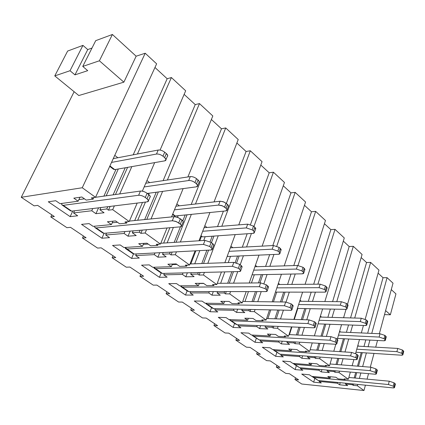 <?xml version="1.0" encoding="UTF-8"?>
<svg xmlns="http://www.w3.org/2000/svg" width="425" height="425" viewBox="0 0 425 425"><rect width="100%" height="100%" fill="white"/><g stroke="black" fill="none" stroke-linecap="round" stroke-linejoin="round"><path stroke-width="0.64" d="M194.262 301.006L202.024 301.102L205.105 303.216L223.832 303.493L220.745 301.33L229.048 301.431L232.13 303.615L239.179 303.721L237.947 302.839L242.239 302.903L229.723 293.893L225.431 293.882L224.156 292.968L217.106 292.953L220.283 295.21L211.979 295.173L208.803 292.942L190.081 292.91L193.258 295.088L185.502 295.051L168.725 283.645L176.471 283.565L179.754 285.818L198.459 285.68L195.171 283.369L203.469 283.284L206.757 285.616L213.812 285.563L212.5 284.623L216.792 284.585L203.426 274.964L199.134 275.055L197.774 274.082L190.724 274.237L194.119 276.643L185.821 276.803L182.431 274.422L163.758 274.842L167.142 277.164L159.407 277.312L141.541 265.168L149.244 264.887L152.745 267.288L171.392 266.672L167.88 264.207L176.157 263.904L179.674 266.395L186.718 266.167L185.316 265.163L189.603 265.014L175.297 254.713L171.015 254.926L169.554 253.879L162.525 254.23L166.159 256.806L157.893 257.194L154.264 254.644L135.681 255.579L139.294 258.055L131.607 258.411L112.535 245.448L120.179 244.943L123.919 247.509L142.455 246.351L138.693 243.716L146.933 243.169L150.7 245.836L157.712 245.4L156.209 244.322L160.48 244.051L145.127 233.001L140.872 233.346L139.304 232.225L132.318 232.799L136.212 235.562L127.999 236.199L124.111 233.474L105.676 234.988L109.538 237.639L101.92 238.234L81.526 224.368L89.085 223.603L93.091 226.355L111.446 224.581L107.413 221.749L115.579 220.92L119.622 223.789L126.586 223.12L124.971 221.962L129.211 221.542L112.699 209.658L108.476 210.157L106.792 208.951L99.875 209.78L104.061 212.75L95.928 213.685L91.757 210.752L73.541 212.936L77.679 215.778L70.157 216.644L48.291 201.779L55.733 200.722L60.037 203.671L78.142 201.195L73.801 198.146L81.866 196.998L86.217 200.09L93.102 199.144L91.359 197.901L95.551 197.317L82.259 187.749L21.25 197.28L34.138 205.859L37.644 205.371L54.347 216.538L50.803 216.952L66.911 227.678L70.481 227.327L86.084 237.756L82.487 238.042L97.553 248.078L101.171 247.844L115.775 257.608L112.142 257.789L126.267 267.192L129.923 267.065L143.623 276.229L139.958 276.303L153.228 285.138L156.905 285.106L169.782 293.717L166.101 293.707L178.59 302.026L182.277 302.074L194.411 310.186L190.719 310.096L202.497 317.937L206.189 318.059L217.632 325.715L213.94 325.555L225.064 332.961L228.756 333.147L239.567 340.377L235.88 340.159L246.399 347.167L250.086 347.411L260.323 354.259L256.642 353.983L266.608 360.618L270.284 360.915L279.99 367.402L276.319 367.083L285.775 373.378L289.436 373.724L298.647 379.881L294.993 379.514L301.75 384.014L363.97 390.522L357.367 385.767L353.207 385.353L352.314 384.715L345.467 384.03L347.698 385.613L339.618 384.795L337.376 383.223L319.042 381.395L321.295 382.941L313.666 382.171L301.739 374.064L309.4 374.781L311.722 376.369L330.103 378.117L327.797 376.497L335.92 377.257L338.215 378.888L345.084 379.541L344.17 378.882L348.346 379.275L339.076 372.603L334.884 372.236L333.944 371.562L327.038 370.956L329.396 372.629L321.257 371.907L318.893 370.244L300.443 368.634L302.823 370.265L295.147 369.585L282.572 361.038L290.27 361.654L292.719 363.332L311.212 364.852L308.778 363.141L316.949 363.8L319.382 365.521L326.299 366.09L325.332 365.399L329.54 365.739L319.728 358.679L315.509 358.365L314.511 357.648L307.562 357.138L310.059 358.907L301.867 358.291L299.365 356.533L280.813 355.167L283.326 356.888L275.618 356.309L262.342 347.283L270.072 347.793L272.659 349.568L291.242 350.827L288.665 349.021L296.884 349.562L299.455 351.385L306.42 351.858L305.4 351.124L309.628 351.411L299.232 343.926L294.987 343.671L293.93 342.917L286.939 342.507L289.584 344.383L281.35 343.883L278.699 342.024L260.068 340.93L262.73 342.752L254.989 342.284L240.948 332.738L248.699 333.126L251.435 335.006L270.093 335.978L267.362 334.061L275.623 334.475L278.348 336.409L285.35 336.775L284.267 336L288.522 336.217L277.483 328.27L273.217 328.089L272.09 327.282L265.072 326.99L267.877 328.982L259.606 328.615L256.796 326.644L238.106 325.863L240.922 327.792L233.166 327.452L218.296 317.342L226.058 317.592L228.958 319.584L247.663 320.232L244.763 318.192L253.05 318.463L255.951 320.514L262.979 320.758L261.821 319.935L266.098 320.078L254.357 311.626L250.075 311.52L248.88 310.664L241.836 310.505L244.821 312.619L236.528 312.407L233.543 310.314L214.822 309.883L217.807 311.934L210.046 311.732L194.262 301.006L210.046 311.732L211.56 307.61L210.046 311.732L217.807 311.934L214.822 309.883L233.543 310.314L236.528 312.407L237.665 309.172L236.528 312.407L244.821 312.619L241.836 310.505L248.88 310.664L250.075 311.52L250.787 309.453L250.075 311.52L254.357 311.626L255.069 309.543L254.357 311.626L266.098 320.078L269.519 309.852L266.098 320.078L261.821 319.935L262.979 320.758L263.24 319.983L262.979 320.758L255.951 320.514L253.05 318.463L244.763 318.192L247.663 320.232L248.327 318.309L247.663 320.232L228.958 319.584L226.058 317.592L218.296 317.342L233.166 327.452L234.584 323.409L233.166 327.452L240.922 327.792L238.106 325.863L256.796 326.644L259.606 328.615L260.599 325.672L259.606 328.615L267.877 328.982L265.072 326.99L272.09 327.282L273.217 328.089L273.833 326.203L273.217 328.089L277.483 328.27L278.099 326.379L277.483 328.27L288.522 336.217L291.492 326.921L288.522 336.217L284.267 336L285.35 336.775L285.579 336.063L285.35 336.775L278.348 336.409L275.623 334.475L267.362 334.061L270.093 335.978L270.672 334.225L270.093 335.978L251.435 335.006L248.699 333.126L240.948 332.738L254.989 342.284L256.323 338.327L254.989 342.284L262.73 342.752L260.068 340.93L278.699 342.024L281.35 343.883L282.216 341.19L281.35 343.883L289.584 344.383L286.939 342.507L293.93 342.917L294.987 343.671L295.529 341.955L294.987 343.671L299.232 343.926L299.774 342.199L299.232 343.926L309.628 351.411L312.226 342.911L309.628 351.411L305.4 351.124L306.42 351.858L306.622 351.209L306.42 351.858L299.455 351.385L296.884 349.562L288.665 349.021L291.242 350.827L291.747 349.223L291.242 350.827L272.659 349.568L270.072 347.793L262.342 347.283L275.618 356.309L276.872 352.426L275.618 356.309L283.326 356.888L280.813 355.167L299.365 356.533L301.867 358.291L302.632 355.815L301.867 358.291L310.059 358.907L307.562 357.138L314.511 357.648L315.509 358.365L315.982 356.788L315.509 358.365L319.728 358.679L320.2 357.09L319.728 358.679L329.54 365.739L331.824 357.935L329.54 365.739L325.332 365.399L326.299 366.09L326.48 365.489L326.299 366.09L319.382 365.521L316.949 363.8L308.778 363.141L311.212 364.852L311.658 363.375L311.212 364.852L292.719 363.332L290.27 361.654L282.572 361.038L295.147 369.585L296.326 365.782L295.147 369.585L302.823 370.265L300.443 368.634L318.893 370.244L321.257 371.907L321.932 369.623L321.257 371.907L329.396 372.629L327.038 370.956L333.944 371.562L334.884 372.236L335.304 370.781L334.884 372.236L339.076 372.603L339.495 371.142L339.076 372.603L348.346 379.275L350.365 372.082L348.346 379.275L344.17 378.882L345.084 379.541L345.243 378.983L345.084 379.541L338.215 378.888L335.92 377.257L327.797 376.497L330.103 378.117L330.501 376.752L330.103 378.117L311.722 376.369L309.4 374.781L301.739 374.064L313.666 382.171L314.776 378.441L313.666 382.171L321.295 382.941L319.042 381.395L337.376 383.223L339.618 384.795L340.218 382.686L339.618 384.795L347.698 385.613L345.467 384.03L352.314 384.715L353.207 385.353L353.579 384.003L353.207 385.353L357.367 385.767L357.738 384.413L357.367 385.767L363.97 390.522L365.415 385.172L363.97 390.522L301.75 384.014L294.993 379.514L295.524 377.793L294.993 379.514L298.647 379.881L289.436 373.724L285.775 373.378L276.319 367.083L276.877 365.325L276.319 367.083L279.99 367.402L270.284 360.915L266.608 360.618L256.642 353.983L257.237 352.192L256.642 353.983L260.323 354.259L250.086 347.411L246.399 347.167L235.88 340.159L236.512 338.337L235.88 340.159L239.567 340.377L228.756 333.147L225.064 332.961L213.94 325.555L214.609 323.691L213.94 325.555L217.632 325.715L206.189 318.059L202.497 317.937L190.719 310.096L191.436 308.194L190.719 310.096L194.411 310.186L182.277 302.074L178.59 302.026L166.101 293.707L166.866 291.768L166.101 293.707L169.782 293.717L156.905 285.106L153.228 285.138L139.958 276.303L140.776 274.322L139.958 276.303L143.623 276.229L129.923 267.065L126.267 267.192L112.142 257.789L113.018 255.765L112.142 257.789L115.775 257.608L101.171 247.844L97.553 248.078L82.487 238.042L83.422 235.976L82.487 238.042L86.084 237.756L70.481 227.327L66.911 227.678L50.803 216.952L51.813 214.843L50.803 216.952L54.347 216.538L37.644 205.371L34.138 205.859L21.25 197.28L74.131 91.71L21.25 197.28L82.259 187.749L145.207 53.231L136.143 56.201L123.872 82.163L78.811 95.529L54.767 75.9L67.639 51.048L54.767 75.9L70.013 70.736L82.944 45.379L67.639 51.048L82.944 45.379L70.013 70.736L74.959 74.864L87.747 49.576L82.944 45.379L87.747 49.576L74.959 74.864L87.72 70.656L82.748 66.422L95.721 40.651L82.748 66.422L99.386 60.791L112.402 34.478L95.721 40.651L112.402 34.478L99.386 60.791L123.872 82.163L136.143 56.201L112.402 34.478L136.143 56.201L145.207 53.231L82.259 187.749L95.551 197.317L156.634 63.835L145.207 53.231L156.634 63.835L95.551 197.317L91.359 197.901L93.102 199.144L93.829 197.556L93.102 199.144L86.217 200.09L81.866 196.998L73.801 198.146L78.142 201.195L79.974 197.269L78.142 201.195L60.037 203.671L55.733 200.722L48.291 201.779L70.157 216.644L72.797 211.002L70.157 216.644L77.679 215.778L73.541 212.936L91.757 210.752L95.928 213.685L98.584 207.825L95.928 213.685L104.061 212.75L99.875 209.78L106.792 208.951L108.476 210.157L110.155 206.407L108.476 210.157L112.699 209.658L114.373 205.886L112.699 209.658L129.211 221.542L137.185 203.081L129.211 221.542L124.971 221.962L126.586 223.12L127.181 221.744L126.586 223.12L119.622 223.789L115.579 220.92L107.413 221.749L111.446 224.581L112.944 221.191L111.446 224.581L93.091 226.355L89.085 223.603L81.526 224.368L101.92 238.234L104.098 233.32L101.92 238.234L109.538 237.639L105.676 234.988L124.111 233.474L127.999 236.199L130.183 231.104L127.999 236.199L136.212 235.562L132.318 232.799L139.304 232.225L140.872 233.346L142.248 230.084L140.872 233.346L145.127 233.001L146.508 229.723L145.127 233.001L160.48 244.051L167.046 227.975L160.48 244.051L156.209 244.322L157.712 245.4L158.206 244.194L157.712 245.4L150.7 245.836L146.933 243.169L138.693 243.716L142.455 246.351L143.698 243.382L142.455 246.351L123.919 247.509L120.179 244.943L112.535 245.448L131.607 258.411L133.477 253.969L131.607 258.411L139.294 258.055L135.681 255.579L154.264 254.644L157.893 257.194L159.715 252.705L157.893 257.194L166.159 256.806L162.525 254.23L169.554 253.879L171.015 254.926L172.162 252.052L171.015 254.926L175.297 254.713L176.444 251.828L175.297 254.713L189.603 265.014L195.091 250.851L189.603 265.014L185.316 265.163L186.718 266.167L187.133 265.099L186.718 266.167L179.674 266.395L176.157 263.904L167.88 264.207L171.392 266.672L172.438 264.042L171.392 266.672L152.745 267.288L149.244 264.887L141.541 265.168L159.407 277.312L161.133 273.02L159.407 277.312L167.142 277.164L163.758 274.842L182.431 274.422L185.821 276.803L187.367 272.813L185.821 276.803L194.119 276.643L190.724 274.237L197.774 274.082L199.134 275.055L200.106 272.499L199.134 275.055L203.426 274.964L204.398 272.398L203.426 274.964L216.792 284.585L221.436 271.979L216.792 284.585L212.5 284.623L213.812 285.563L214.163 284.607L213.812 285.563L206.757 285.616L203.469 283.284L195.171 283.369L198.459 285.68L199.346 283.326L198.459 285.68L179.754 285.818L176.471 283.565L168.725 283.645L185.502 295.051L187.117 290.838L185.502 295.051L193.258 295.088L190.081 292.91L208.803 292.942L211.979 295.173L213.302 291.587L211.979 295.173L220.283 295.21L217.106 292.953L224.156 292.968L225.431 293.882L226.259 291.587L225.431 293.882L229.723 293.893L230.552 291.587L229.723 293.893L242.239 302.903L246.202 291.587L242.239 302.903L237.947 302.839L239.179 303.721L239.482 302.86L239.179 303.721L232.13 303.615L229.048 301.431L220.745 301.33L223.832 303.493L205.105 303.216L202.024 301.102L194.262 301.006M92.007 48.036L87.747 49.576L92.007 48.036M125.242 167.774L113.108 194.857L125.242 167.774M107.807 206.693L106.792 208.951L107.807 206.693M115.457 194.528L127.596 167.365L115.457 194.528M133.2 154.817L167.179 78.747L154.96 67.485L167.179 78.747L133.2 154.817M114.761 155.337L117.847 157.749L114.761 155.337M119.68 193.943L131.824 166.621L119.68 193.943M137.429 154.004L171.408 77.547L167.179 78.747L171.408 77.547L137.429 154.004M185.683 90.791L171.408 77.547L185.683 90.791L160.076 150.073L185.683 90.791M142.333 191.16L154.657 162.626L142.333 191.16M146.774 219.364L158.35 191.951L146.774 219.364M163.126 180.646L195.234 104.608L184.131 94.377L195.234 104.608L163.126 180.646M146.938 180.503L149.68 182.644L146.938 180.503M156.241 192.233L144.665 219.571L156.241 192.233M140.138 230.26L139.304 232.225L140.138 230.26M151.034 218.939L162.61 191.377L151.034 218.939M167.381 180.009L199.479 103.588L195.234 104.608L199.479 103.588L167.381 180.009M212.819 115.967L199.479 103.588L212.819 115.967L187.893 176.959L212.819 115.967M171.572 216.904L183.133 188.615L171.572 216.904M176.083 242.261L187.074 214.79L176.083 242.261M191.197 204.489L221.483 128.802L211.379 119.489L221.483 128.802L191.197 204.489M176.88 203.92L179.313 205.827L176.88 203.92M185.162 214.981L182.808 220.846L185.162 214.981M180.402 226.844L174.17 242.383L180.402 226.844M170.25 252.153L169.554 253.879L170.25 252.153M180.359 241.984L191.346 214.365L180.359 241.984M195.468 204.005L225.723 127.946L221.483 128.802L225.723 127.946L195.468 204.005M238.223 139.538L225.723 127.946L238.223 139.538L214.051 201.912L238.223 139.538M198.996 240.768L209.945 212.511L198.996 240.768M203.532 263.473L208.601 250.144L203.532 263.473M211.443 242.67L213.945 236.082L211.443 242.67M217.547 226.605L223.412 211.167L217.547 226.605M226.334 203.485L246.091 151.486L236.879 142.997L246.091 151.486L226.334 203.485M204.808 225.771L206.975 227.46L204.808 225.771M212.202 236.204L210.088 241.761L212.202 236.204M206.858 250.235L201.79 263.537L206.858 250.235M198.358 272.542L197.774 274.082L198.358 272.542M207.825 263.325L218.222 235.785L207.825 263.325M221.818 226.254L250.325 150.769L246.091 151.486L250.325 150.769L221.818 226.254M262.055 161.654L250.325 150.769L262.055 161.654L238.776 224.878L262.055 161.654M224.846 262.714L235.195 234.6L224.846 262.714M229.288 283.209L233.452 271.687L229.288 283.209M236.645 262.863L239.132 255.977L236.645 262.863M242.308 247.191L247.164 233.766L242.308 247.191M250.495 224.549L269.206 172.794L260.807 165.049L269.206 172.794L250.495 224.549M230.929 246.197L232.847 247.701L230.929 246.197M237.538 256.047L235.195 262.507L237.538 256.047M231.853 271.729L227.688 283.225L231.853 271.729M224.655 291.587L224.156 292.968L224.655 291.587M233.575 283.162L237.734 271.586L233.575 283.162M240.194 264.738L243.408 255.797L240.194 264.738M246.58 246.962L251.425 233.468L246.58 246.962M253.943 226.456L273.429 172.21L269.206 172.794L273.429 172.21L253.943 226.456M284.458 182.442L273.429 172.21L284.458 182.442L262.14 246.123L284.458 182.442M249.215 283.002L258.984 255.122L249.215 283.002M255.404 265.343L257.109 266.677L255.404 265.343M261.317 274.651L258.469 282.907L261.317 274.651M255.468 291.592L252.009 301.601L255.468 291.592M249.31 309.421L248.88 310.664L249.31 309.421M253.486 301.623L256.944 291.592L253.486 301.623M259.941 282.891L262.788 274.624L259.941 282.891M265.614 266.422L269.668 254.655L265.614 266.422M272.808 245.549L290.966 192.854L283.289 185.778L290.966 192.854L272.808 245.549M224.597 301.373L223.832 303.493L224.597 301.373M233.973 309.092L233.543 310.314L233.973 309.092M230.509 256.355L228.225 262.592L230.509 256.355M224.82 271.899L220.644 283.294L224.82 271.899M217.605 291.587L217.106 292.953L217.605 291.587M209.302 291.587L208.803 292.942L209.302 291.587M190.586 291.587L190.081 292.91L190.586 291.587M205.174 236.693L203.724 240.465L205.174 236.693M199.819 250.601L194.746 263.792L199.819 250.601M191.308 272.717L190.724 274.237L191.308 272.717M183.016 272.919L182.431 274.422L183.016 272.919M190.804 263.93L195.883 250.808L190.804 263.93M199.787 240.72L201.402 236.555L199.787 240.72M164.342 273.371L163.758 274.842L164.342 273.371M178.144 215.682L177.496 217.287L178.144 215.682M173.379 227.439L167.142 242.84L173.379 227.439M163.221 252.519L162.525 254.23L163.221 252.519M154.96 252.955L154.264 254.644L154.96 252.955M163.641 243.068L169.878 227.736L163.641 243.068M174.393 216.649L174.68 215.942L174.393 216.649M136.377 253.927L135.681 255.579L136.377 253.927M149.255 193.173L148.681 194.507L149.255 193.173M145.456 202.061L137.679 220.262L145.456 202.061M133.153 230.855L132.318 232.799L133.153 230.855M124.945 231.551L124.111 233.474L124.945 231.551M134.709 220.559L142.487 202.428L134.709 220.559M106.505 233.118L105.676 234.988L106.505 233.118M118.304 168.991L106.181 195.819L118.304 168.991M100.884 207.543L99.875 209.78L100.884 207.543M92.767 208.542L91.757 210.752L92.767 208.542M103.875 196.143L115.993 169.394L103.875 196.143M74.545 210.784L73.541 212.936L74.545 210.784M78.811 95.529L123.872 82.163L99.386 60.791L82.748 66.422L87.72 70.656L74.959 74.864L70.013 70.736L54.767 75.9L78.811 95.529M257.762 301.67L261.216 291.592L257.762 301.67M263.962 283.565L267.049 274.534L263.962 283.565M269.87 266.3L273.918 254.474L269.87 266.3M276.776 246.117L295.168 192.376L290.966 192.854L295.168 192.376L276.776 246.117M305.559 202.024L295.168 192.376L305.559 202.024L284.219 265.875L305.559 202.024M272.191 301.846L281.419 274.247L272.191 301.846M276.255 318.851L279.145 310.059L276.255 318.851M281.812 301.962L285.042 292.129L281.812 301.962M287.576 284.442L290.987 274.056L287.576 284.442M293.776 265.588L311.483 211.767L304.465 205.296L311.483 211.767L293.776 265.588M278.386 283.321L279.9 284.5L278.386 283.321M283.682 292.129L280.447 301.947L283.682 292.129M277.78 310.032L274.885 318.808L277.78 310.032M272.467 326.15L272.09 327.282L272.467 326.15M280.516 318.984L283.401 310.154L280.516 318.984M286.052 302.026L289.287 292.129L286.052 302.026M291.81 284.405L295.216 273.971L291.81 284.405M297.989 265.482L315.658 211.39L311.483 211.767L315.658 211.39L297.989 265.482M325.47 220.495L315.658 211.39L325.47 220.495L305.097 284.298L325.47 220.495M293.888 319.409L302.595 292.14L293.888 319.409M297.712 335.012L300.146 327.271L297.712 335.012M302.531 319.685L306.021 308.598L302.531 319.685M308.295 301.357L311.196 292.145L308.295 301.357M313.687 284.224L330.857 229.627L324.44 223.709L330.857 229.627L313.687 284.224M300.007 300.231L301.346 301.277L300.007 300.231M304.757 308.577L301.267 319.648L304.757 308.577M298.876 327.218L296.438 334.953L298.876 327.218M294.254 341.881L293.93 342.917L294.254 341.881M301.952 335.224L304.38 327.441L301.952 335.224M306.76 319.818L310.239 308.678L306.76 319.818M312.508 301.405L315.398 292.15L312.508 301.405M317.884 284.192L335.006 229.346L330.857 229.627L335.006 229.346L317.884 284.192M344.282 237.952L335.006 229.346L344.282 237.952L324.859 301.538L344.282 237.952M314.388 335.84L322.607 308.917L314.388 335.84M317.964 350.211L320.025 343.363L317.964 350.211M322.177 336.223L325.821 324.126L322.177 336.223M327.882 317.278L330.353 309.065L327.882 317.278M332.594 301.623L349.185 246.521L343.315 241.108L349.185 246.521L332.594 301.623M320.392 316.173L321.571 317.098L320.392 316.173M324.642 324.084L320.997 336.164L324.642 324.084M318.846 343.294L316.779 350.136L318.846 343.294M314.797 356.697L314.511 357.648L314.797 356.697M322.177 350.487L324.233 343.602L322.177 350.487M326.379 336.43L330.007 324.275L326.379 336.43M332.063 317.395L334.528 309.145L332.063 317.395M336.765 301.67L353.303 246.325L349.185 246.521L353.303 246.325L336.765 301.67M362.084 254.469L353.303 246.325L362.084 254.469L347.507 304.316L362.084 254.469M333.779 351.241L335.83 344.234L333.779 351.241M337.285 339.256L341.546 324.689L337.285 339.256M343.586 317.719L346.04 309.331L343.586 317.719M337.11 364.533L338.863 358.45L337.11 364.533M340.813 351.703L344.537 338.794L340.813 351.703M346.418 332.292L348.537 324.944L346.418 332.292M350.561 317.916L366.552 262.528L361.176 257.577L366.552 262.528L350.561 317.916M339.633 331.224L340.675 332.037L339.633 331.224M343.437 338.736L339.708 351.629L343.437 338.736M337.758 358.365L336 364.443L337.758 358.365M334.193 370.685L333.944 371.562L334.193 370.685M341.291 364.862L343.044 358.753L341.291 364.862M344.983 351.974L348.697 339.007L344.983 351.974M350.567 332.472L352.681 325.093L350.567 332.472M354.705 318.033L370.637 262.406L366.552 262.528L370.637 262.406L354.705 318.033M378.962 270.13L370.637 262.406L378.962 270.13L365.187 319.244L378.962 270.13M352.144 365.728L353.882 359.539L352.144 365.728M355.582 353.488L359.486 339.554L355.582 353.488M361.34 332.945L363.439 325.476L361.34 332.945M355.231 378.053L356.734 372.629L355.231 378.053M358.503 366.233L362.265 352.665L358.503 366.233M363.975 346.476L365.808 339.878L363.975 346.476M367.652 333.221L383.026 277.716L378.107 273.179L383.026 277.716L367.652 333.221M357.834 345.461L358.743 346.173L357.834 345.461M361.229 352.596L357.467 366.148L361.229 352.596M355.693 372.539L354.19 377.958L355.693 372.539M352.538 383.902L352.314 384.715L352.538 383.902M359.38 378.436L360.878 372.985L359.38 378.436M362.642 366.562L366.387 352.931L362.642 366.562M368.098 346.715L369.92 340.085L368.098 346.715M371.753 333.402L387.074 277.658L383.026 277.716L387.074 277.658L371.753 333.402M367.046 379.142L368.533 373.649L367.046 379.142M370.292 367.168L374.011 353.425L370.292 367.168M375.705 347.156L377.517 340.473L375.705 347.156M379.339 333.737L393.024 283.178L387.074 277.658L393.024 283.178L379.339 333.737M390.362 314.776L395.951 293.888L391.282 289.611L395.951 293.888L390.362 314.776L384.508 314.633L390.362 314.776L385.597 310.611L390.362 314.776M215.257 308.688L214.822 309.883L215.257 308.688M345.69 383.223L345.467 384.03L345.69 383.223M337.604 382.426L337.376 383.223L337.604 382.426M319.271 380.614L319.042 381.395L319.271 380.614M327.293 370.085L327.038 370.956L327.293 370.085M319.148 369.383L318.893 370.244L319.148 369.383M300.703 367.79L300.443 368.634L300.703 367.79M307.849 356.192L307.562 357.138L307.849 356.192M299.657 355.598L299.365 356.533L299.657 355.598M281.106 354.253L280.813 355.167L281.106 354.253M297.808 308.444L294.307 319.425L297.808 308.444M291.906 326.937L289.462 334.608L291.906 326.937M287.268 341.482L286.939 342.507L287.268 341.482M279.028 341.004L278.699 342.024L279.028 341.004M260.403 339.936L260.068 340.93L260.403 339.936M276.702 292.124L273.456 301.862L276.702 292.124M270.778 309.883L267.877 318.585L270.778 309.883M265.444 325.869L265.072 326.99L265.444 325.869M257.173 325.529L256.796 326.644L257.173 325.529M238.489 324.774L238.106 325.863L238.489 324.774M254.309 274.794L251.451 282.981L254.309 274.794M248.444 291.592L244.975 301.516L248.444 291.592M242.266 309.267L241.836 310.505L242.266 309.267M205.764 303.227L207.602 304.486L284.421 305.745L285.642 302.005L242.733 301.49L285.642 302.005L291.21 303.896L292.411 304.815L293.053 306.255L293.202 305.809L292.411 304.815L291.205 308.55L289.999 307.636L284.421 305.745L207.602 304.486L206.284 303.992L205.764 303.227M253.714 270.157L296.411 269.062L297.58 265.476L254.91 266.741L297.58 265.476L303.041 267.314L304.199 268.276L304.783 269.838L304.943 269.338L304.199 268.276L303.041 271.862L301.883 270.906L296.411 269.062L253.714 270.157M278.418 254.278L228.103 256.456L227.359 255.887L228.103 256.456L278.418 254.278C280.181 254.076 280.415 253.353 279.108 252.105L277.87 251.085L272.218 249.183L273.482 245.517L230.323 247.839L273.482 245.517L279.119 247.408L280.357 248.439L280.999 250.203L281.191 249.624L280.357 248.439L279.108 252.105L279.953 253.284L278.418 254.278M265.742 291.592L188.822 291.587L182.362 287.151L259.303 286.71L260.621 282.885L217.255 283.332L260.621 282.885L266.374 284.83L267.654 285.818L268.366 287.449L268.542 286.933L267.654 285.818L266.358 289.643L265.067 288.66L259.303 286.71L182.362 287.151L181.061 286.684L180.524 285.812L188.822 291.587L265.742 291.592C267.511 291.476 267.718 290.828 266.358 289.643L267.251 290.748L265.742 291.592M203.734 283.47L199.277 283.517L203.734 283.47M229.038 251.324L272.218 249.183L229.038 251.324M252.976 233.362L202.544 236.874L200.972 235.668L202.544 236.874L252.976 233.362C254.734 233.102 254.91 232.3 253.502 230.961L252.174 229.867L246.33 227.906L247.695 224.156L204.064 227.699L247.695 224.156L253.523 226.111L254.846 227.21L255.547 229.213L255.786 228.544L254.846 227.21L253.502 230.961L254.447 232.289L252.976 233.362M239.291 271.548L162.366 273.418L155.486 268.696L232.379 266.31L233.803 262.395L190.012 263.957L233.803 262.395L239.758 264.403L241.134 265.46L241.921 267.32L242.133 266.719L241.134 265.46L239.727 269.376L238.345 268.324L232.379 266.31L155.486 268.696L154.201 268.249L153.659 267.256L162.366 273.418L239.291 271.548C241.055 271.378 241.203 270.651 239.727 269.376L240.736 270.624L239.291 271.548M176.896 264.43L172.215 264.594L176.896 264.43M202.683 231.258L246.33 227.906L202.683 231.258M225.691 210.938L175.265 215.969L172.741 214.041L175.265 215.969L225.691 210.938C227.444 210.609 227.556 209.722 226.031 208.277L222.594 205.897L218.562 205.078L220.033 201.243L175.945 206.205L220.405 201.216L224.06 202.05L227.487 204.441C228.57 205.397 228.825 206.157 228.257 206.725L228.549 205.95L227.487 204.441L226.031 208.277L227.104 209.78L225.691 210.938M210.89 250.022L134.151 254.044L126.799 248.997L203.458 244.391L204.999 240.38L160.804 243.254L204.999 240.38L211.161 242.457L212.643 243.594C213.775 244.508 214.067 245.214 213.515 245.714L213.78 245.018L212.643 243.594L211.119 247.605L209.637 246.473L203.458 244.391L126.799 248.997L125.54 248.583L125.008 247.44L134.151 254.044L210.89 250.022C212.643 249.788 212.718 248.986 211.119 247.605L212.261 249.018L210.89 250.022M148.208 244.072L143.273 244.391L148.208 244.072M174.457 209.838L218.562 205.078L174.457 209.838M196.366 186.835L147.294 193.439L196.366 186.835C198.108 186.426 198.151 185.443 196.488 183.887L194.953 182.617C192.892 181.103 190.804 180.402 188.689 180.524L190.288 176.603L145.759 183.228L190.288 176.603C192.398 176.471 194.48 177.167 196.536 178.691L198.066 179.961C199.314 181.066 199.601 181.937 198.916 182.575L199.277 181.672L198.066 179.961L196.488 183.887L197.705 185.587L196.366 186.835M180.312 226.854L103.987 233.33L96.119 227.928L172.295 220.777L173.968 216.67L129.412 221.08L174.346 216.649L178.165 217.558L181.958 220.044C183.265 221.106 183.589 221.914 182.925 222.472L183.249 221.659L181.958 220.044L180.306 224.156L176.497 221.675L172.672 220.761L96.119 227.928L94.892 227.55L94.398 226.227L95.025 227.662L96.119 227.928L103.987 233.33L180.312 226.854C182.049 226.546 182.043 225.648 180.306 224.156L181.608 225.76L180.312 226.854M117.47 222.264L112.243 222.78L117.47 222.264M144.155 186.942L188.689 180.524L144.155 186.942M164.762 160.857L114.755 169.612L109.926 165.909L114.755 169.612L164.762 160.857C166.483 160.363 166.441 159.269 164.634 157.585L162.972 156.214C160.762 154.578 158.594 153.861 156.474 154.047L158.212 150.036L113.257 158.626L158.212 150.036C160.331 149.834 162.493 150.556 164.698 152.192L166.35 153.568C167.79 154.854 168.103 155.853 167.285 156.559L167.726 155.518L166.35 153.568L164.634 157.585L166.021 159.524L164.762 160.857M147.294 201.838L71.671 211.14L63.229 205.339L138.63 195.266L140.452 191.053L95.561 197.296L140.452 191.053C142.577 190.952 144.792 191.691 147.087 193.279L148.814 194.607C150.328 195.845 150.689 196.775 149.892 197.391L150.296 196.451L148.814 194.607L147.013 198.82L145.281 197.503C142.97 195.92 140.755 195.176 138.63 195.266L63.229 205.339L62.045 205.009L61.625 203.453C61.572 204.808 62.108 205.434 63.229 205.339L71.671 211.14L147.294 201.838C149.005 201.445 148.915 200.441 147.013 198.82L148.506 200.658L147.294 201.838M84.458 198.842L78.875 199.617L84.458 198.842M111.525 162.414L156.474 154.047L111.525 162.414M401.184 355.183L355.927 352.256L401.184 355.183C402.895 355.215 403.33 354.811 402.48 353.972L401.625 353.265L396.897 351.661L397.731 348.436L357.648 346.109L397.731 348.436L402.448 350.035L403.75 351.379L403.304 350.747L402.48 353.972L402.927 354.599L401.184 355.183M392.817 387.882L318.325 380.518L313.751 377.379L388.397 384.529L389.257 381.193L348.856 377.464L389.257 381.193L394.055 382.829L394.937 383.504L395.404 384.094L394.937 383.504L394.081 386.84L393.199 386.171L388.397 384.529L313.751 377.379L312.03 376.401L318.325 380.518L392.817 387.882C394.543 387.983 394.963 387.637 394.081 386.84L394.554 387.425L392.817 387.882M356.782 349.196L396.897 351.661L356.782 349.196M383.669 340.786L337.524 338.433L383.669 340.786C385.395 340.792 385.804 340.345 384.896 339.453L383.987 338.704L379.132 337.057L380.024 333.763L339.41 331.983L380.024 333.763L384.869 335.41L386.267 336.855L385.772 336.159L384.896 339.453L385.39 340.143L383.669 340.786M374.744 374.186L299.657 367.699L294.828 364.384L370.058 370.637L370.977 367.221L330.055 363.975L370.977 367.221L375.913 368.905L376.848 369.617L377.363 370.271L376.848 369.617L375.934 373.033L374.999 372.321L370.058 370.637L294.828 364.384L293.08 363.364L299.657 367.699L374.744 374.186C376.481 374.26 376.879 373.878 375.934 373.033L376.454 373.676L374.744 374.186M338.491 335.134L379.132 337.057L338.491 335.134M365.118 325.539L318.049 323.85L365.118 325.539C366.855 325.513 367.237 325.019 366.265 324.068L365.303 323.276L360.304 321.582L361.255 318.219L320.121 317.055L361.255 318.219L366.244 319.908L367.2 320.705L367.652 321.799L367.742 321.475L367.2 320.705L366.265 324.068L366.807 324.833L365.118 325.539M355.576 359.662L279.947 354.168L274.853 350.668L350.604 355.895L351.587 352.405L310.154 349.706L351.587 352.405L356.665 354.131L357.659 354.891L358.147 355.9L357.659 354.891L356.681 358.381L355.688 357.627L350.604 355.895L274.853 350.668L273.073 349.594L279.947 354.168L355.576 359.662C357.324 359.709 357.696 359.279 356.681 358.381L357.255 359.093L355.576 359.662M319.143 320.269L360.304 321.582L319.143 320.269M345.429 309.358L297.394 308.433L345.429 309.358C347.177 309.294 347.528 308.752 346.487 307.737L345.461 306.892L340.319 305.155L341.333 301.718L299.683 301.261L341.333 301.718L346.471 303.455L347.491 304.3L347.985 305.527L348.091 305.155L347.491 304.3L346.487 307.737L347.087 308.587L345.429 309.358M335.213 344.234L259.117 339.862L253.725 336.159L329.928 340.223L330.985 336.658L289.043 334.587L330.985 336.658L336.217 338.438L337.269 339.246L337.806 340.377L337.269 339.246L336.223 342.81L335.166 342.008L329.928 340.223L253.725 336.159L251.919 335.033L259.117 339.862L335.213 344.234C336.972 344.245 337.312 343.772 336.223 342.81L336.86 343.602L335.213 344.234M298.637 304.539L340.319 305.155L298.637 304.539M324.498 292.156L275.442 292.118L324.498 292.156C326.257 292.049 326.575 291.454 325.449 290.371L324.365 289.473L319.063 287.683L320.152 284.171L277.987 284.516L320.152 284.171L325.444 285.956L326.527 286.859L327.064 288.24L327.197 287.81L326.527 286.859L325.449 290.371L326.124 291.316L324.498 292.156M313.549 327.813L237.065 324.716L231.349 320.79L307.913 323.542L309.044 319.892L266.613 318.543L309.044 319.892L314.442 321.725L315.562 322.586L316.152 323.861L316.269 323.473L315.562 322.586L314.442 326.235L313.315 325.38L307.913 323.542L231.349 320.79L230.021 320.28L229.521 319.6L237.065 324.716L313.549 327.813C315.313 327.792 315.61 327.266 314.442 326.235L315.153 327.117L313.549 327.813M276.866 287.863L319.063 287.683L276.866 287.863M302.212 273.833L252.078 274.826L302.212 273.833C303.971 273.679 304.247 273.025 303.041 271.862L303.79 272.919L302.212 273.833M290.44 310.303L213.674 308.651L207.602 304.486L213.674 308.651L290.44 310.303C292.209 310.239 292.464 309.655 291.205 308.55L291.996 309.538L290.44 310.303M206.693 304.273L212.351 308.157L213.674 308.651M285.642 302.005L284.421 305.745L289.999 307.636L291.21 303.896L285.642 302.005M297.58 265.476L296.411 269.062L301.883 270.906L303.041 267.314L297.58 265.476M227.216 256.286L228.103 256.456M181.464 286.96L187.515 291.109L188.822 291.587M260.621 282.885L259.303 286.71L265.067 288.66L266.374 284.83L260.621 282.885M273.482 245.517L272.218 249.183L277.87 251.085L279.119 247.408L273.482 245.517M200.812 236.087L202.544 236.874M154.594 268.52L161.08 272.967L162.366 273.418M233.803 262.395L232.379 266.31L238.345 268.324L239.758 264.403L233.803 262.395M247.695 224.156L246.33 227.906L252.174 229.867L253.523 226.111L247.695 224.156M172.566 214.466L174.022 215.581L175.265 215.969M125.922 248.843L132.882 253.624L134.151 254.044M204.999 240.38L203.458 244.391L209.637 246.473L211.161 242.457L204.999 240.38M220.033 201.243L218.562 205.078L221.648 205.53L224.607 207.102L226.068 203.262L223.114 201.684L220.033 201.243M143.129 191.346L142.471 190.846L143.129 191.346M95.258 227.8L102.749 232.942L103.987 233.33M173.968 216.67L172.295 220.777L175.488 221.287L178.702 222.934L180.359 218.817L177.161 217.17L173.968 216.67M190.288 176.603L188.689 180.524C190.804 180.391 192.892 181.087 194.953 182.617L196.536 178.691C194.48 177.156 192.398 176.46 190.288 176.603M109.719 166.356L113.571 169.304L114.755 169.612M62.39 205.248L70.476 210.795L71.671 211.14M140.452 191.053L138.63 195.266C140.755 195.16 142.97 195.904 145.281 197.503L147.087 193.279C144.787 191.68 142.577 190.937 140.452 191.053M158.212 150.036L156.474 154.047C158.594 153.845 160.762 154.567 162.972 156.214L164.698 152.192C162.493 150.54 160.331 149.823 158.212 150.036M312.837 377.108L318.325 380.518M389.257 381.193L388.397 384.529L393.199 386.171L394.055 382.829L389.257 381.193M397.731 348.436L396.897 351.661L401.625 353.265L402.448 350.035L397.731 348.436M293.914 364.124L299.657 367.699M370.977 367.221L370.058 370.637L374.999 372.321L375.913 368.905L370.977 367.221M380.024 333.763L379.132 337.057L383.987 338.704L384.869 335.41L380.024 333.763M273.939 350.418L279.947 354.168M351.587 352.405L350.604 355.895L355.688 357.627L356.665 354.131L351.587 352.405M361.255 318.219L360.304 321.582L365.303 323.276L366.244 319.908L361.255 318.219M252.811 335.92L259.117 339.862M330.985 336.658L329.928 340.223L335.166 342.008L336.217 338.438L330.985 336.658M341.333 301.718L340.319 305.155L345.461 306.892L346.471 303.455L341.333 301.718M230.435 320.562L235.737 324.201L237.065 324.716M309.044 319.892L307.913 323.542L313.315 325.38L314.442 321.725L309.044 319.892M320.152 284.171L319.063 287.683L324.365 289.473L325.444 285.956L320.152 284.171M292.411 304.815L291.21 303.896L289.999 307.636L291.205 308.55L292.411 304.815M304.199 268.276L303.041 267.314L301.883 270.906L303.041 271.862L304.199 268.276M280.357 248.439L279.119 247.408L277.87 251.085L279.108 252.105L280.357 248.439M267.654 285.818L266.374 284.83L265.067 288.66L266.358 289.643L267.654 285.818M254.846 227.21L253.523 226.111L252.174 229.867L253.502 230.961L254.846 227.21M241.134 265.46L239.758 264.403L238.345 268.324L239.727 269.376L241.134 265.46M227.487 204.441L226.068 203.262L224.607 207.102L226.031 208.277L227.487 204.441M212.643 243.594L211.161 242.457L209.637 246.473L211.119 247.605L212.643 243.594M198.066 179.961L196.536 178.691L194.953 182.617L196.488 183.887L198.066 179.961M181.958 220.044L180.359 218.817L178.702 222.934L180.306 224.156L181.958 220.044M166.35 153.568L164.698 152.192L162.972 156.214L164.634 157.585L166.35 153.568M148.814 194.607L147.087 193.279L145.281 197.503L147.013 198.82L148.814 194.607M403.304 350.747L402.448 350.035L401.625 353.265L402.48 353.972L403.304 350.747M394.937 383.504L394.055 382.829L393.199 386.171L394.081 386.84L394.937 383.504M385.772 336.159L384.869 335.41L383.987 338.704L384.896 339.453L385.772 336.159M376.848 369.617L375.913 368.905L374.999 372.321L375.934 373.033L376.848 369.617M367.2 320.705L366.244 319.908L365.303 323.276L366.265 324.068L367.2 320.705M357.659 354.891L356.665 354.131L355.688 357.627L356.681 358.381L357.659 354.891M347.491 304.3L346.471 303.455L345.461 306.892L346.487 307.737L347.491 304.3M337.269 339.246L336.217 338.438L335.166 342.008L336.223 342.81L337.269 339.246M326.527 286.859L325.444 285.956L324.365 289.473L325.449 290.371L326.527 286.859M315.562 322.586L314.442 321.725L313.315 325.38L314.442 326.235L315.562 322.586M281.191 249.624L279.953 253.284M268.542 286.933L267.251 290.748M255.786 228.544L254.447 232.289M242.133 266.719L240.736 270.624M228.549 205.95L227.104 209.78M213.78 245.018L212.261 249.018M199.277 181.672L197.705 185.587M183.249 221.659L181.608 225.76M167.726 155.518L166.021 159.524M150.296 196.451L148.506 200.658M403.75 351.379L402.927 354.599M395.404 384.094L394.554 387.425M386.267 336.855L385.39 340.143M377.363 370.271L376.454 373.676M367.742 321.475L366.807 324.833M358.227 355.608L357.255 359.093M348.091 305.155L347.087 308.587M337.902 340.043L336.86 343.602M327.197 287.81L326.124 291.316M316.269 323.473L315.153 327.117M304.943 269.338L303.79 272.919M293.202 305.809L291.996 309.538"/></g></svg>

